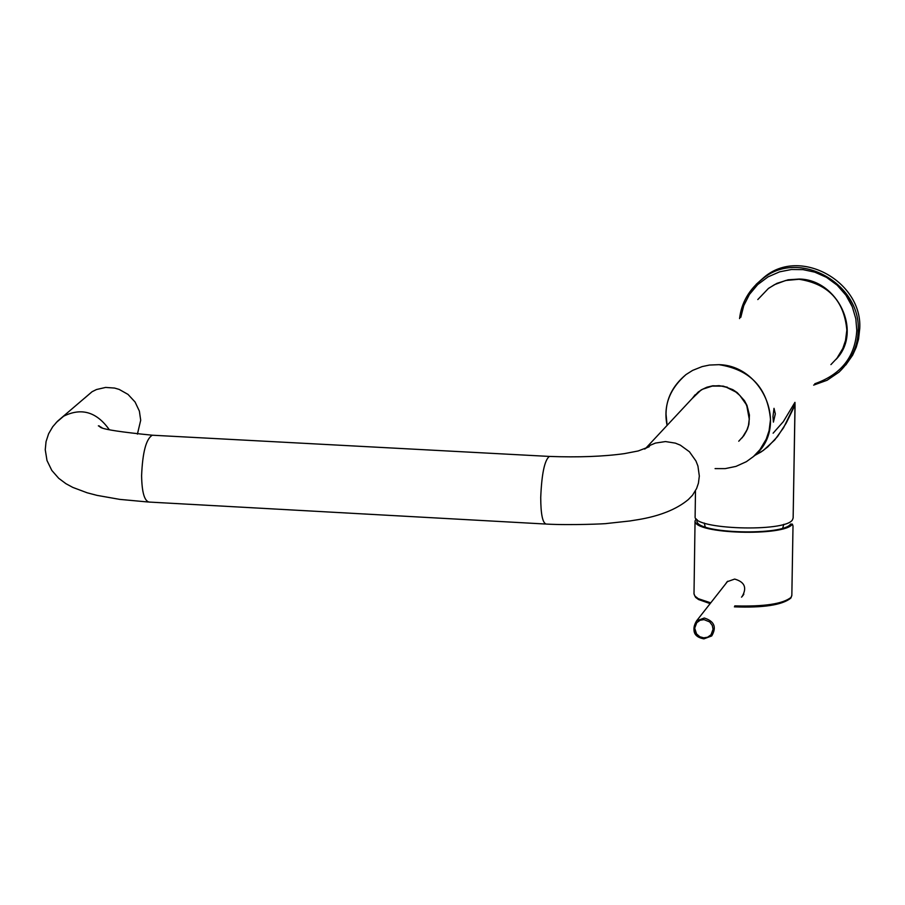 <?xml version="1.0" encoding="UTF-8"?>
<svg xmlns="http://www.w3.org/2000/svg" width="905" height="905" viewBox="0 0 905 905"><rect width="100%" height="100%" fill="white"/><g stroke="black" fill="none" stroke-linecap="round" stroke-linejoin="round"><path stroke-width="1.36" d="M692.393 398.291L695.153 394.75M712.314 386.084L719.124 385.666L727.394 387.227M746.568 404.512L749.306 419.422M738.751 441.221L743.887 435.599L746.67 430.701L748.446 425.542L749.317 418.698L747.994 409.128L746.105 404.286L739.883 395.496L735.754 391.956L726.41 387.25L721.624 386.13L712.212 386.096L702.642 389.207L698.241 392.012L691.658 399.071M137.413 434.106L140.705 420.225L139.37 411.096L135.071 402.001L128.001 394.388L119.189 389.422L114.584 388.064L105.625 387.431L96.462 389.535L92.061 391.729L84.663 398.098M756.207 284.306L764.137 277.247C800.201 246.511 862.431 281.93 859.75 328.379L858.562 339.092L856.243 347.237L852.634 355.19L845.813 364.964M734.792 605.886C764.216 606.723 782.972 603.884 791.061 597.368L791.841 595.275L793.006 525.952L792.373 524.142C784.974 536.575 693.954 534.165 695.051 520.929L696.194 518.859M725.301 584.325L727.19 581.711L734.634 579.076C744.702 581.915 747.191 587.752 742.077 596.599L741.5 597.13M742.326 596.056L743.322 595.083M726.76 582.153L726.059 583.352M792.373 524.142L790.597 524.052C783.572 535.817 697.54 533.882 696.895 521.257L697.144 519.708M743.853 594.2L742.79 595.456M726.534 582.763L727.416 581.496M851.933 305.924C844.207 288.661 831.616 277.337 814.172 271.964M718.966 364.67L709.475 365.054L702.178 366.582L692.642 370.383L685.99 374.58C669.417 389.127 663.127 406.062 667.098 425.384L666.023 414.083C666.125 398.777 672.777 385.609 685.99 374.58L692.642 370.383L702.178 366.582L709.475 365.054L718.966 364.67C750.426 369.659 767.61 387.94 770.506 419.524L769.08 430.723L766.218 439.174L759.906 449.728L753.446 456.55C789.76 428.348 763.277 365.45 718.966 364.67M715.074 468.609L725.233 468.62L735.98 466.392L746.387 461.674L753.446 456.55L746.387 461.674L735.98 466.392L725.233 468.62L715.074 468.609M691.895 398.811L701.149 389.931L706.884 387.216L712.835 385.779L723.321 386.13L732.835 389.67L737.27 392.668L744.487 400.7L746.964 405.383L749.431 415.056L748.888 424.366L747.462 429.083L742.157 437.828M792.452 519.855C785.404 532.502 692.913 529.493 695.119 516.642L695.119 516.642C692.913 529.493 785.404 532.502 792.452 519.855L793.142 517.954L792.452 519.855M794.771 405.655L786.219 423.11L777.553 436.538L767.723 446.968L761.229 451.878L754.532 455.566L763.368 450.419L774.68 440.022L783.572 427.748L793.312 407.804L794.375 405.881L794.986 406.096L793.142 517.954L795.031 407.058M795.031 406.707L794.952 402.352L783.357 421.606L773.119 433.201L783.357 421.606L794.952 402.352L794.375 405.881L794.952 402.352M835.982 359.443C863.087 331.796 837.408 279.396 799.217 279.057L788.142 279.792L776.897 283.356L768.537 288.333L758.005 299.34M772.961 416.639L774.013 408.336L775.325 413.868L773.413 422.115L772.961 416.639M830.914 364.613L836.933 358.267L842.827 348.436L845.496 340.563L846.842 330.144C844.207 300.788 828.267 283.831 799.013 279.272L785.664 280.493L774.522 284.645L768.322 288.559L757.79 299.566M644.665 449.095L650.525 445.136L655.458 443.077L665.492 441.561L675.356 443.133L680.356 445.17L689.44 451.776L695.945 460.973L697.925 466.041L699.327 476.041L698.422 483.18L696.579 488.576L692.483 495.273L688.309 499.56C667.313 517.06 635.785 519.764 629.891 520.975L606.576 523.509C607.753 523.757 570.376 525.443 546.179 524.063C542.593 523.022 540.783 514.153 540.726 497.467C541.71 473.801 544.584 460.125 549.346 456.425L152.334 435.215C146.146 438.789 142.571 452.274 141.599 475.657C141.893 492.162 144.381 500.963 149.076 502.06L545.534 524.029M550.002 456.459L549.346 456.425C578.329 457.478 603.341 456.55 624.382 453.631L638.172 450.973L649.27 446.719L645.932 448.066L698.241 392.012M153.194 435.26L152.334 435.215C86.19 428.619 103.645 426.221 98.351 425.836L101.858 427.59M109.335 429.762C96.699 411.899 81.461 407.374 63.633 416.21L56.167 422.601M739.589 318.583C741.319 302.96 748.933 289.758 762.44 279C798.549 248.219 860.87 283.695 858.2 330.223C858.076 345.823 851.696 359.783 839.059 372.102L826.989 380.304L813.652 385.1M740.788 317.327L743.752 305.664L749.431 294.453L757.7 284.589L768.04 276.885L779.635 271.828L791.536 269.498L803.04 269.633L814.794 272.156L826.48 277.349L837.159 285.188L845.971 295.245L852.272 306.738L855.825 318.741L856.786 330.393C855.282 356.649 841.277 374.444 814.772 383.765M693.999 593.725L694.791 595.976L698.275 598.68L710.753 602.843M734.419 606.825C763.073 607.741 781.524 605.015 789.748 598.646M703.852 638.817C693.807 635.525 691.397 629.518 696.624 620.819L704.271 618.013C714.339 621.203 716.817 627.176 711.726 635.943L703.966 638.828M703.739 637.844L699.893 636.781L696.579 633.952L694.689 628.206L696.748 622.685L700.131 620.253L704.011 619.631L709.667 621.916L712.269 625.389L713.061 629.269L711.013 634.801L707.62 637.222L703.739 637.844M705.244 527.004L704.248 523.056M783.809 524.312L782.678 528.226M92.061 391.729L57.535 421.21L52.716 426.741L48.632 433.733L46.053 441.595L45.25 449.74L47.003 460.543L51.811 470.43L58.701 478.293L65.929 483.689L72.807 487.41L87.129 492.784L97.039 495.374L119.72 499.379L148.239 502.015M813.64 385.123L827.102 380.258L839.059 372.102M764.137 277.247L762.44 279C749.148 289.362 741.523 302.564 739.566 318.594M695.051 520.929L693.999 593.974L695.594 597.368L698.57 599.551L710.142 603.612M742.881 595.547L742.077 596.599M734.385 606.848C763.322 607.922 782.101 605.038 790.721 598.205M791.83 595.535L790.902 597.967M727.733 581.225L696.624 620.819C691.443 630.955 693.875 636.973 703.898 638.862L711.726 635.943M695.119 516.642L695.481 491.268L695.119 516.642"/></g></svg>
